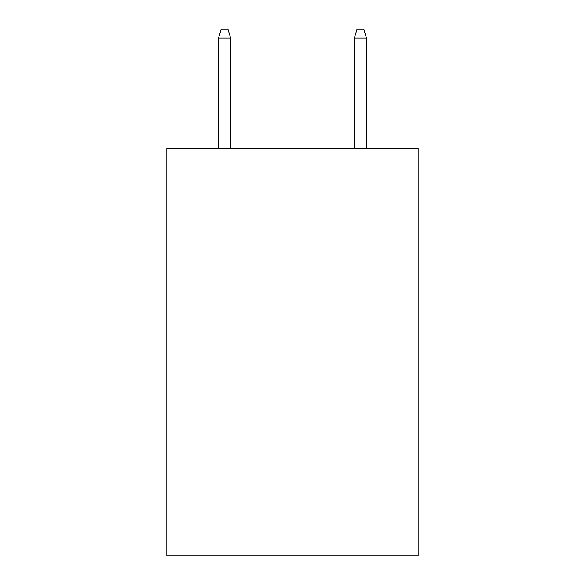 <?xml version="1.0" encoding="UTF-8"?>
<svg xmlns="http://www.w3.org/2000/svg" width="585" height="585" viewBox="0 0 585 585"><rect width="100%" height="100%" fill="white"/><g stroke="black" fill="none" stroke-linecap="round" stroke-linejoin="round"><path stroke-width="0.88" d="M418.151 318.035L418.151 555.75L166.849 555.75L166.849 148.239L418.151 148.239L418.151 318.035L166.849 318.035M230.695 148.239L230.695 38.076L218.468 38.076L218.468 148.239M218.468 38.076L221.189 29.25L227.974 29.25L230.695 38.076M354.305 38.076L357.025 29.25L363.811 29.25L366.532 38.076L354.305 38.076L354.305 148.239M366.532 38.076L366.532 148.239"/></g></svg>
